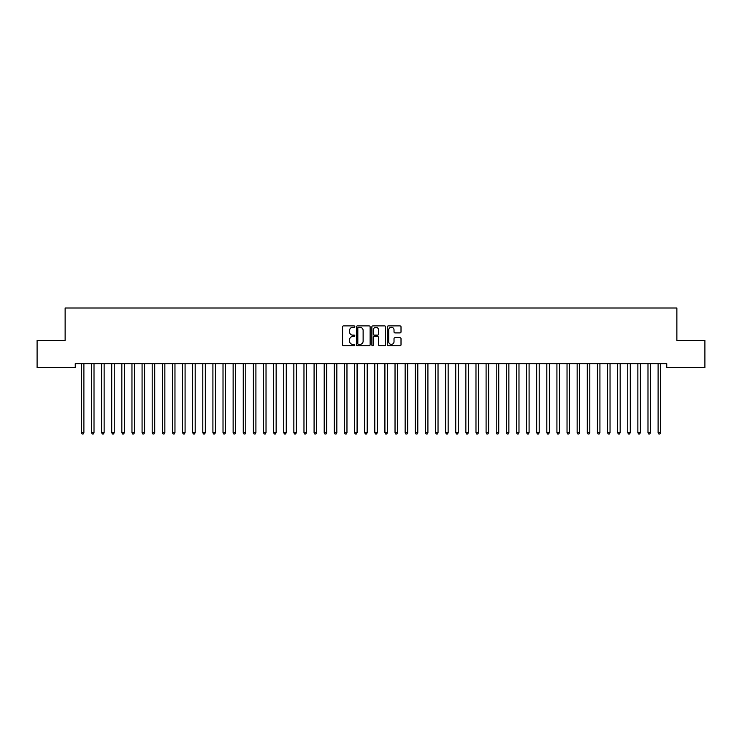 <?xml version="1.0" encoding="UTF-8"?>
<svg xmlns="http://www.w3.org/2000/svg" width="742" height="742" viewBox="0 0 742 742"><rect width="100%" height="100%" fill="white"/><g stroke="black" fill="none" stroke-linecap="round" stroke-linejoin="round"><path stroke-width="1.11" d="M354.815 326.591A0.696 0.696 0 0 0 354.12 325.896L343.565 325.896A0.992 0.992 0 0 0 342.572 326.888L342.572 344.77A0.992 0.992 0 0 0 343.565 345.763L354.12 345.763A0.696 0.696 0 0 0 354.815 345.067A0.696 0.696 0 0 0 354.12 344.371L352.747 344.371A3.181 3.181 0 0 1 349.575 341.19L349.575 339.706A3.181 3.181 0 0 1 352.747 336.525L354.12 336.525A0.696 0.696 0 0 0 354.815 335.829A0.696 0.696 0 0 0 354.12 335.134L352.747 335.134A3.181 3.181 0 0 1 349.575 331.952L349.575 330.468A3.181 3.181 0 0 1 352.747 327.287L354.12 327.287A0.696 0.696 0 0 0 354.815 326.591M400.021 332.898A0.992 0.992 0 0 0 401.014 331.906L401.014 326.888A0.992 0.992 0 0 0 400.021 325.896L388.307 325.896A0.992 0.992 0 0 0 387.315 326.888L387.315 344.77A0.992 0.992 0 0 0 388.307 345.763L400.021 345.763A0.992 0.992 0 0 0 401.014 344.77L401.014 338.714A0.992 0.992 0 0 0 400.021 337.712L395.013 337.712A0.992 0.992 0 0 0 394.021 338.714L394.021 341.71A2.653 2.653 0 0 1 391.359 344.371A2.653 2.653 0 0 1 388.706 341.71L388.706 329.949A2.653 2.653 0 0 1 391.359 327.287A2.653 2.653 0 0 1 394.021 329.949L394.021 331.906A0.992 0.992 0 0 0 395.013 332.898L400.021 332.898M666.752 363.654L75.248 363.654L75.248 367.698L37.1 367.698L37.1 340.383L65.129 340.383L65.129 308.004L676.871 308.004L676.871 340.383L704.9 340.383L704.9 367.698L666.752 367.698L666.752 363.654M370.128 326.888A0.992 0.992 0 0 0 369.136 325.896L357.421 325.896A0.992 0.992 0 0 0 356.429 326.888L356.429 344.77A0.992 0.992 0 0 0 357.421 345.763L369.136 345.763A0.992 0.992 0 0 0 370.128 344.77L370.128 326.888M372.864 325.896L384.579 325.896A0.992 0.992 0 0 1 385.571 326.888L385.571 344.77A0.992 0.992 0 0 1 384.579 345.763L379.57 345.763A0.992 0.992 0 0 1 378.568 344.77L378.568 337.517A0.992 0.992 0 0 0 377.576 336.525L374.256 336.525A0.992 0.992 0 0 0 373.263 337.517L373.263 345.067A0.696 0.696 0 0 1 372.567 345.763A0.696 0.696 0 0 1 371.872 345.067L371.872 326.888A0.992 0.992 0 0 1 372.864 325.896M358.507 327.287A0.696 0.696 0 0 0 357.82 327.983L357.82 343.676A0.696 0.696 0 0 0 358.507 344.371L359.953 344.371A3.181 3.181 0 0 0 363.126 341.19L363.126 330.468A3.181 3.181 0 0 0 359.953 327.287L358.507 327.287M378.568 329.995A2.653 2.653 0 0 0 375.916 327.333A2.653 2.653 0 0 0 373.263 329.995L373.263 334.141A0.992 0.992 0 0 0 374.256 335.134L377.576 335.134A0.992 0.992 0 0 0 378.568 334.141L378.568 329.995M81.23 363.654L81.295 363.803A1.011 1.011 0 0 1 81.37 364.183L81.37 432.679L83.892 432.679L83.892 364.183A1.011 1.011 0 0 1 83.967 363.803L84.031 363.654M83.892 432.679L83.141 433.996L82.13 433.996L81.37 432.679M91.349 363.654L91.414 363.803A1.011 1.011 0 0 1 91.489 364.183L91.489 432.679L94.011 432.679L94.011 364.183A1.011 1.011 0 0 1 94.086 363.803L94.151 363.654M94.011 432.679L93.26 433.996L92.24 433.996L91.489 432.679M101.469 363.654L101.533 363.803A1.011 1.011 0 0 1 101.608 364.183L101.608 432.679L104.13 432.679L104.13 364.183A1.011 1.011 0 0 1 104.205 363.803L104.27 363.654M104.13 432.679L103.37 433.996L102.359 433.996L101.608 432.679M111.588 363.654L111.652 363.803A1.011 1.011 0 0 1 111.717 364.183L111.717 432.679L114.249 432.679L114.249 364.183A1.011 1.011 0 0 1 114.324 363.803L114.389 363.654M114.249 432.679L113.489 433.996L112.478 433.996L111.717 432.679M121.707 363.654L121.762 363.803A1.011 1.011 0 0 1 121.836 364.183L121.836 432.679L124.368 432.679L124.368 364.183A1.011 1.011 0 0 1 124.443 363.803L124.498 363.654M124.368 432.679L123.608 433.996L122.597 433.996L121.836 432.679M131.826 363.654L131.881 363.803A1.011 1.011 0 0 1 131.955 364.183L131.955 432.679L134.488 432.679L134.488 364.183A1.011 1.011 0 0 1 134.562 363.803L134.617 363.654M134.488 432.679L133.727 433.996L132.716 433.996L131.955 432.679M141.945 363.654L142 363.803A1.011 1.011 0 0 1 142.074 364.183L142.074 432.679L144.607 432.679L144.607 364.183A1.011 1.011 0 0 1 144.681 363.803L144.736 363.654M144.607 432.679L143.846 433.996L142.835 433.996L142.074 432.679M152.064 363.654L152.119 363.803A1.011 1.011 0 0 1 152.193 364.183L152.193 432.679L154.726 432.679L154.726 364.183A1.011 1.011 0 0 1 154.8 363.803L154.855 363.654M154.726 432.679L153.965 433.996L152.954 433.996L152.193 432.679M162.183 363.654L162.238 363.803A1.011 1.011 0 0 1 162.312 364.183L162.312 432.679L164.845 432.679L164.845 364.183A1.011 1.011 0 0 1 164.919 363.803L164.974 363.654M164.845 432.679L164.084 433.996L163.073 433.996L162.312 432.679M172.302 363.654L172.357 363.803A1.011 1.011 0 0 1 172.432 364.183L172.432 432.679L174.964 432.679L174.964 364.183A1.011 1.011 0 0 1 175.038 363.803L175.093 363.654M174.964 432.679L174.203 433.996L173.192 433.996L172.432 432.679M182.411 363.654L182.476 363.803A1.011 1.011 0 0 1 182.551 364.183L182.551 432.679L185.083 432.679L185.083 364.183A1.011 1.011 0 0 1 185.148 363.803L185.212 363.654M185.083 432.679L184.322 433.996L183.311 433.996L182.551 432.679M192.53 363.654L192.595 363.803A1.011 1.011 0 0 1 192.67 364.183L192.67 432.679L195.192 432.679L195.192 364.183A1.011 1.011 0 0 1 195.267 363.803L195.332 363.654M195.192 432.679L194.441 433.996L193.43 433.996L192.67 432.679M202.649 363.654L202.714 363.803A1.011 1.011 0 0 1 202.789 364.183L202.789 432.679L205.311 432.679L205.311 364.183A1.011 1.011 0 0 1 205.386 363.803L205.451 363.654M205.311 432.679L204.56 433.996L203.54 433.996L202.789 432.679M212.769 363.654L212.833 363.803A1.011 1.011 0 0 1 212.908 364.183L212.908 432.679L215.43 432.679L215.43 364.183A1.011 1.011 0 0 1 215.505 363.803L215.57 363.654M215.43 432.679L214.67 433.996L213.659 433.996L212.908 432.679M222.888 363.654L222.952 363.803A1.011 1.011 0 0 1 223.017 364.183L223.017 432.679L225.549 432.679L225.549 364.183A1.011 1.011 0 0 1 225.624 363.803L225.689 363.654M225.549 432.679L224.789 433.996L223.778 433.996L223.017 432.679M233.007 363.654L233.062 363.803A1.011 1.011 0 0 1 233.136 364.183L233.136 432.679L235.668 432.679L235.668 364.183A1.011 1.011 0 0 1 235.743 363.803L235.798 363.654M235.668 432.679L234.908 433.996L233.897 433.996L233.136 432.679M243.126 363.654L243.181 363.803A1.011 1.011 0 0 1 243.255 364.183L243.255 432.679L245.787 432.679L245.787 364.183A1.011 1.011 0 0 1 245.862 363.803L245.917 363.654M245.787 432.679L245.027 433.996L244.016 433.996L243.255 432.679M253.245 363.654L253.3 363.803A1.011 1.011 0 0 1 253.374 364.183L253.374 432.679L255.907 432.679L255.907 364.183A1.011 1.011 0 0 1 255.981 363.803L256.036 363.654M255.907 432.679L255.146 433.996L254.135 433.996L253.374 432.679M263.364 363.654L263.419 363.803A1.011 1.011 0 0 1 263.493 364.183L263.493 432.679L266.026 432.679L266.026 364.183A1.011 1.011 0 0 1 266.1 363.803L266.155 363.654M266.026 432.679L265.265 433.996L264.254 433.996L263.493 432.679M273.483 363.654L273.538 363.803A1.011 1.011 0 0 1 273.613 364.183L273.613 432.679L276.145 432.679L276.145 364.183A1.011 1.011 0 0 1 276.219 363.803L276.274 363.654M276.145 432.679L275.384 433.996L274.373 433.996L273.613 432.679M283.602 363.654L283.657 363.803A1.011 1.011 0 0 1 283.732 364.183L283.732 432.679L286.264 432.679L286.264 364.183A1.011 1.011 0 0 1 286.338 363.803L286.393 363.654M286.264 432.679L285.503 433.996L284.492 433.996L283.732 432.679M293.711 363.654L293.776 363.803A1.011 1.011 0 0 1 293.851 364.183L293.851 432.679L296.383 432.679L296.383 364.183A1.011 1.011 0 0 1 296.448 363.803L296.512 363.654M296.383 432.679L295.622 433.996L294.611 433.996L293.851 432.679M303.83 363.654L303.895 363.803A1.011 1.011 0 0 1 303.97 364.183L303.97 432.679L306.492 432.679L306.492 364.183A1.011 1.011 0 0 1 306.567 363.803L306.632 363.654M306.492 432.679L305.741 433.996L304.73 433.996L303.97 432.679M313.949 363.654L314.014 363.803A1.011 1.011 0 0 1 314.089 364.183L314.089 432.679L316.611 432.679L316.611 364.183A1.011 1.011 0 0 1 316.686 363.803L316.751 363.654M316.611 432.679L315.86 433.996L314.84 433.996L314.089 432.679M324.068 363.654L324.133 363.803A1.011 1.011 0 0 1 324.208 364.183L324.208 432.679L326.73 432.679L326.73 364.183A1.011 1.011 0 0 1 326.805 363.803L326.87 363.654M326.73 432.679L325.97 433.996L324.959 433.996L324.208 432.679M334.188 363.654L334.252 363.803A1.011 1.011 0 0 1 334.317 364.183L334.317 432.679L336.849 432.679L336.849 364.183A1.011 1.011 0 0 1 336.924 363.803L336.989 363.654M336.849 432.679L336.089 433.996L335.078 433.996L334.317 432.679M344.307 363.654L344.362 363.803A1.011 1.011 0 0 1 344.436 364.183L344.436 432.679L346.968 432.679L346.968 364.183A1.011 1.011 0 0 1 347.043 363.803L347.098 363.654M346.968 432.679L346.208 433.996L345.197 433.996L344.436 432.679M354.426 363.654L354.481 363.803A1.011 1.011 0 0 1 354.555 364.183L354.555 432.679L357.087 432.679L357.087 364.183A1.011 1.011 0 0 1 357.162 363.803L357.217 363.654M357.087 432.679L356.327 433.996L355.316 433.996L354.555 432.679M364.545 363.654L364.6 363.803A1.011 1.011 0 0 1 364.674 364.183L364.674 432.679L367.207 432.679L367.207 364.183A1.011 1.011 0 0 1 367.281 363.803L367.336 363.654M367.207 432.679L366.446 433.996L365.435 433.996L364.674 432.679M374.664 363.654L374.719 363.803A1.011 1.011 0 0 1 374.793 364.183L374.793 432.679L377.326 432.679L377.326 364.183A1.011 1.011 0 0 1 377.4 363.803L377.455 363.654M377.326 432.679L376.565 433.996L375.554 433.996L374.793 432.679M384.783 363.654L384.838 363.803A1.011 1.011 0 0 1 384.913 364.183L384.913 432.679L387.445 432.679L387.445 364.183A1.011 1.011 0 0 1 387.519 363.803L387.574 363.654M387.445 432.679L386.684 433.996L385.673 433.996L384.913 432.679M394.902 363.654L394.957 363.803A1.011 1.011 0 0 1 395.032 364.183L395.032 432.679L397.564 432.679L397.564 364.183A1.011 1.011 0 0 1 397.638 363.803L397.693 363.654M397.564 432.679L396.803 433.996L395.792 433.996L395.032 432.679M405.011 363.654L405.076 363.803A1.011 1.011 0 0 1 405.151 364.183L405.151 432.679L407.683 432.679L407.683 364.183A1.011 1.011 0 0 1 407.748 363.803L407.812 363.654M407.683 432.679L406.922 433.996L405.911 433.996L405.151 432.679M415.13 363.654L415.195 363.803A1.011 1.011 0 0 1 415.27 364.183L415.27 432.679L417.792 432.679L417.792 364.183A1.011 1.011 0 0 1 417.867 363.803L417.932 363.654M417.792 432.679L417.041 433.996L416.03 433.996L415.27 432.679M425.249 363.654L425.314 363.803A1.011 1.011 0 0 1 425.389 364.183L425.389 432.679L427.911 432.679L427.911 364.183A1.011 1.011 0 0 1 427.986 363.803L428.051 363.654M427.911 432.679L427.16 433.996L426.14 433.996L425.389 432.679M435.368 363.654L435.433 363.803A1.011 1.011 0 0 1 435.508 364.183L435.508 432.679L438.03 432.679L438.03 364.183A1.011 1.011 0 0 1 438.105 363.803L438.17 363.654M438.03 432.679L437.27 433.996L436.259 433.996L435.508 432.679M445.488 363.654L445.552 363.803A1.011 1.011 0 0 1 445.617 364.183L445.617 432.679L448.149 432.679L448.149 364.183A1.011 1.011 0 0 1 448.224 363.803L448.289 363.654M448.149 432.679L447.389 433.996L446.378 433.996L445.617 432.679M455.607 363.654L455.662 363.803A1.011 1.011 0 0 1 455.736 364.183L455.736 432.679L458.268 432.679L458.268 364.183A1.011 1.011 0 0 1 458.343 363.803L458.398 363.654M458.268 432.679L457.508 433.996L456.497 433.996L455.736 432.679M465.726 363.654L465.781 363.803A1.011 1.011 0 0 1 465.855 364.183L465.855 432.679L468.387 432.679L468.387 364.183A1.011 1.011 0 0 1 468.462 363.803L468.517 363.654M468.387 432.679L467.627 433.996L466.616 433.996L465.855 432.679M475.845 363.654L475.9 363.803A1.011 1.011 0 0 1 475.974 364.183L475.974 432.679L478.507 432.679L478.507 364.183A1.011 1.011 0 0 1 478.581 363.803L478.636 363.654M478.507 432.679L477.746 433.996L476.735 433.996L475.974 432.679M485.964 363.654L486.019 363.803A1.011 1.011 0 0 1 486.093 364.183L486.093 432.679L488.626 432.679L488.626 364.183A1.011 1.011 0 0 1 488.7 363.803L488.755 363.654M488.626 432.679L487.865 433.996L486.854 433.996L486.093 432.679M496.083 363.654L496.138 363.803A1.011 1.011 0 0 1 496.212 364.183L496.212 432.679L498.745 432.679L498.745 364.183A1.011 1.011 0 0 1 498.819 363.803L498.874 363.654M498.745 432.679L497.984 433.996L496.973 433.996L496.212 432.679M506.202 363.654L506.257 363.803A1.011 1.011 0 0 1 506.332 364.183L506.332 432.679L508.864 432.679L508.864 364.183A1.011 1.011 0 0 1 508.938 363.803L508.993 363.654M508.864 432.679L508.103 433.996L507.092 433.996L506.332 432.679M516.311 363.654L516.376 363.803A1.011 1.011 0 0 1 516.451 364.183L516.451 432.679L518.983 432.679L518.983 364.183A1.011 1.011 0 0 1 519.048 363.803L519.112 363.654M518.983 432.679L518.222 433.996L517.211 433.996L516.451 432.679M526.43 363.654L526.495 363.803A1.011 1.011 0 0 1 526.57 364.183L526.57 432.679L529.092 432.679L529.092 364.183A1.011 1.011 0 0 1 529.167 363.803L529.231 363.654M529.092 432.679L528.341 433.996L527.33 433.996L526.57 432.679M536.549 363.654L536.614 363.803A1.011 1.011 0 0 1 536.689 364.183L536.689 432.679L539.211 432.679L539.211 364.183A1.011 1.011 0 0 1 539.286 363.803L539.351 363.654M539.211 432.679L538.46 433.996L537.44 433.996L536.689 432.679M546.668 363.654L546.733 363.803A1.011 1.011 0 0 1 546.808 364.183L546.808 432.679L549.33 432.679L549.33 364.183A1.011 1.011 0 0 1 549.405 363.803L549.47 363.654M549.33 432.679L548.57 433.996L547.559 433.996L546.808 432.679M556.788 363.654L556.852 363.803A1.011 1.011 0 0 1 556.917 364.183L556.917 432.679L559.449 432.679L559.449 364.183A1.011 1.011 0 0 1 559.524 363.803L559.589 363.654M559.449 432.679L558.689 433.996L557.678 433.996L556.917 432.679M566.907 363.654L566.962 363.803A1.011 1.011 0 0 1 567.036 364.183L567.036 432.679L569.568 432.679L569.568 364.183A1.011 1.011 0 0 1 569.643 363.803L569.698 363.654M569.568 432.679L568.808 433.996L567.797 433.996L567.036 432.679M577.026 363.654L577.081 363.803A1.011 1.011 0 0 1 577.155 364.183L577.155 432.679L579.688 432.679L579.688 364.183A1.011 1.011 0 0 1 579.762 363.803L579.817 363.654M579.688 432.679L578.927 433.996L577.916 433.996L577.155 432.679M587.145 363.654L587.2 363.803A1.011 1.011 0 0 1 587.274 364.183L587.274 432.679L589.807 432.679L589.807 364.183A1.011 1.011 0 0 1 589.881 363.803L589.936 363.654M589.807 432.679L589.046 433.996L588.035 433.996L587.274 432.679M597.264 363.654L597.319 363.803A1.011 1.011 0 0 1 597.393 364.183L597.393 432.679L599.926 432.679L599.926 364.183A1.011 1.011 0 0 1 600 363.803L600.055 363.654M599.926 432.679L599.165 433.996L598.154 433.996L597.393 432.679M607.383 363.654L607.438 363.803A1.011 1.011 0 0 1 607.513 364.183L607.513 432.679L610.045 432.679L610.045 364.183A1.011 1.011 0 0 1 610.119 363.803L610.174 363.654M610.045 432.679L609.284 433.996L608.273 433.996L607.513 432.679M617.502 363.654L617.557 363.803A1.011 1.011 0 0 1 617.632 364.183L617.632 432.679L620.164 432.679L620.164 364.183A1.011 1.011 0 0 1 620.238 363.803L620.293 363.654M620.164 432.679L619.403 433.996L618.392 433.996L617.632 432.679M627.611 363.654L627.676 363.803A1.011 1.011 0 0 1 627.751 364.183L627.751 432.679L630.283 432.679L630.283 364.183A1.011 1.011 0 0 1 630.348 363.803L630.412 363.654M630.283 432.679L629.522 433.996L628.511 433.996L627.751 432.679M637.73 363.654L637.795 363.803A1.011 1.011 0 0 1 637.87 364.183L637.87 432.679L640.392 432.679L640.392 364.183A1.011 1.011 0 0 1 640.467 363.803L640.532 363.654M640.392 432.679L639.641 433.996L638.63 433.996L637.87 432.679M647.849 363.654L647.914 363.803A1.011 1.011 0 0 1 647.989 364.183L647.989 432.679L650.511 432.679L650.511 364.183A1.011 1.011 0 0 1 650.586 363.803L650.651 363.654M650.511 432.679L649.76 433.996L648.74 433.996L647.989 432.679M657.968 363.654L658.033 363.803A1.011 1.011 0 0 1 658.108 364.183L658.108 432.679L660.63 432.679L660.63 364.183A1.011 1.011 0 0 1 660.705 363.803L660.77 363.654M660.63 432.679L659.87 433.996L658.859 433.996L658.108 432.679"/></g></svg>
